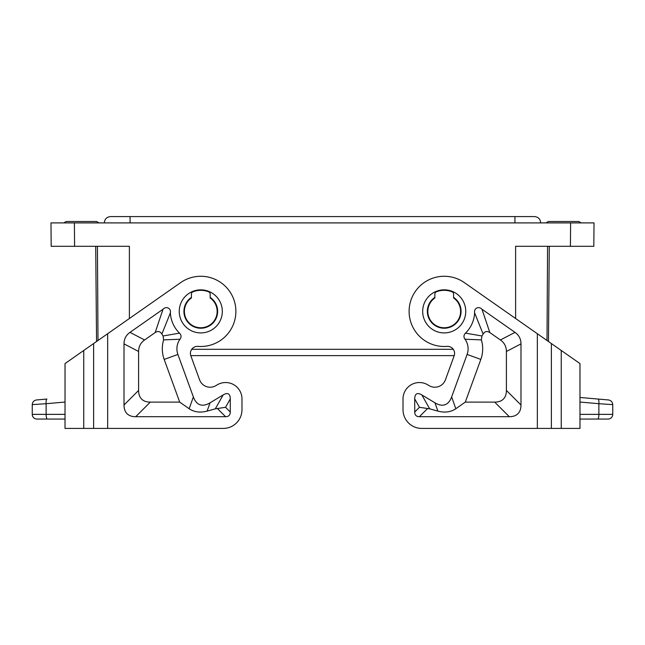 <?xml version="1.0" encoding="UTF-8"?>
<svg xmlns="http://www.w3.org/2000/svg" width="645" height="645" viewBox="0 0 645 645"><rect width="100%" height="100%" fill="white"/><g stroke="black" fill="none" stroke-linecap="round" stroke-linejoin="round"><path stroke-width="0.97" d="M452.613 292.12L452.121 291.854A2.338 2.338 0 0 1 453.58 294.023L453.58 297.934A16.383 16.383 0 0 1 444.22 327.765A16.383 16.383 0 0 1 434.851 297.934L434.851 294.023A2.338 2.338 0 0 1 436.318 291.854L435.826 292.12M452.121 291.854A21.067 21.067 0 0 0 436.318 291.854M454.225 355.621L190.775 355.621M192.387 292.12L192.879 291.854A21.067 21.067 0 0 1 208.682 291.854A2.338 2.338 0 0 1 210.149 294.023L210.149 297.934C214.672 301.28 217.01 305.762 217.163 311.382A16.383 16.383 0 0 0 210.149 297.934M192.879 291.854A2.338 2.338 0 0 0 191.42 294.023L191.42 297.934A16.383 16.383 0 0 0 200.78 327.765A16.383 16.383 0 0 0 217.163 311.382M549.282 246.309L548.452 341.503M547.573 246.309L547.008 340.495M129.387 318.509L129.387 246.309L74.586 246.309L74.385 222.904L594.021 222.904L593.819 246.309L515.613 246.309L515.613 318.509M208.682 291.854L209.173 292.12M427.837 311.382C427.99 305.762 430.328 301.28 434.851 297.934M453.282 349.3L191.718 349.3M98.959 222.904L96.621 221.501L66.193 221.501L63.847 222.904L74.385 222.904L50.979 222.904L51.181 246.309L74.586 246.309M96.548 341.503L95.718 246.309M540.655 222.936C540.389 219.131 538.365 217.01 534.576 216.583L110.424 216.583C106.635 217.01 104.611 219.131 104.345 222.936M546.041 222.904L548.379 221.501L578.807 221.501L581.153 222.904L570.615 222.904L570.414 246.309M97.427 246.309L97.992 340.495M130.064 222.936L130.064 216.583M514.936 222.936L514.936 216.583M191.42 297.369A16.851 16.851 0 0 0 200.78 328.232A16.851 16.851 0 0 0 210.149 297.369A16.851 16.851 0 0 1 200.78 328.232M138.602 351.477A61.622 28.09 -152.5 0 1 144.593 339.971L155.155 332.578L163.024 309.245C166.184 305.851 171.248 308.213 170.385 312.849A30.428 30.428 0 0 0 179.504 333.134C181.35 335.021 181.519 337.053 180.019 339.222A16.383 16.383 0 0 0 177.891 354.436L193.355 396.917A66.572 22.938 109.5 0 0 210.044 402.819L223.178 394.917A34.266 9.361 119.5 0 1 230.273 398.924L230.273 412.034L225.54 407.301L215.309 408.841L207.109 411.115C200.216 412.921 194.234 412.131 189.17 408.745L179.713 402.117L150.309 402.117A61.928 23.405 135 0 1 138.602 390.418L138.602 351.477L124.009 343.874L124.009 405.012A61.928 23.405 135 0 0 135.708 416.71L225.597 416.71A24.768 9.361 -135 0 0 230.273 412.034M163.024 309.245L129.992 332.369A61.622 28.09 -152.5 0 0 124.009 343.874M199.587 379.824L190.839 355.782A7.022 7.022 0 0 1 197.991 346.381A35.112 35.112 0 0 0 234.659 302.166A35.112 35.112 0 0 0 180.64 282.623L65.024 363.578L65.024 428.417L223.251 428.417A18.729 18.729 0 0 0 241.98 409.696L241.98 398.924A16.383 16.383 0 0 0 217.139 384.888L215.938 385.613A11.239 11.239 0 0 1 199.587 379.824A11.239 11.239 0 0 0 215.938 385.613M177.891 354.436L164.177 359.426L179.713 402.117M180.019 339.222L163.628 339.883A30.984 30.984 0 0 0 164.177 359.426M179.504 333.134L163.064 335.972L163.628 339.883M163.064 335.972A45.021 45.021 0 0 1 161.879 334.054L170.385 312.849M155.155 332.578C157.896 330.788 160.137 331.28 161.879 334.054M241.98 398.924L241.98 409.696M65.024 419.057L36.934 419.057A4.684 4.684 0 0 1 32.25 414.372L32.25 404.617C32.492 401.98 33.911 400.424 36.523 399.956L46.932 399.045C46.246 399.384 45.98 400.94 46.126 403.706L32.25 404.617M32.887 404.576L42.143 403.972M36.934 419.057A4.684 4.684 0 0 1 32.25 414.372L65.024 414.372M403.02 398.924L403.02 409.696L403.02 398.924A16.383 16.383 0 0 1 427.861 384.888L429.062 385.613A11.239 11.239 0 0 0 445.413 379.824L454.161 355.782A7.022 7.022 0 0 0 447.009 346.381A35.112 35.112 0 0 1 410.341 302.166A35.112 35.112 0 0 1 464.36 282.623L579.976 363.578L579.976 428.417L561.255 428.417L561.255 350.469M520.991 343.874A61.622 28.09 -27.5 0 0 515.008 332.369L481.976 309.245C478.816 305.851 473.753 308.213 474.615 312.849A30.428 30.428 0 0 1 465.497 333.134C463.65 335.021 463.481 337.053 464.981 339.222A16.383 16.383 0 0 1 467.109 354.436L451.645 396.917A66.572 22.938 70.5 0 1 434.956 402.819L421.822 394.917A34.266 9.361 60.5 0 0 414.727 398.924L414.727 412.034A24.768 9.361 -45 0 0 419.403 416.71L509.292 416.71A61.928 23.405 45 0 0 520.991 405.012L520.991 343.874L506.398 351.477L506.398 390.418A61.928 23.405 45 0 1 494.691 402.117L465.287 402.117L455.83 408.745C450.766 412.131 444.784 412.921 437.891 411.115L434.956 402.819M403.02 409.696A18.729 18.729 0 0 0 421.749 428.417L561.255 428.417M437.891 411.115L429.691 408.841L419.46 407.301L414.727 412.034M464.981 339.222L481.372 339.883L481.936 335.972A45.021 45.021 0 0 0 483.121 334.054C484.863 331.28 487.104 330.788 489.845 332.578L500.407 339.971A61.622 28.09 -27.5 0 1 506.398 351.477M465.287 402.117L480.823 359.426A30.984 30.984 0 0 0 481.372 339.883M465.497 333.134L481.936 335.972M474.615 312.849L483.121 334.054M453.58 297.369A16.851 16.851 0 0 1 444.22 328.232A16.851 16.851 0 0 1 434.851 297.369M612.75 404.617L598.874 403.706C599.02 400.94 598.754 399.384 598.068 399.045L608.477 399.956C611.089 400.424 612.508 401.98 612.75 404.617L612.75 414.372A4.684 4.684 0 0 1 608.066 419.057L579.976 419.057L608.066 419.057A4.684 4.684 0 0 0 612.75 414.372L579.976 414.372M598.068 399.045L579.976 397.465L598.068 399.045M603.01 403.98L608.687 404.351M200.78 289.847A21.535 21.535 0 0 0 179.245 311.382A21.535 21.535 0 0 0 200.78 332.917A21.535 21.535 0 0 0 222.315 311.382A21.535 21.535 0 0 0 200.78 289.847M107.659 333.723L107.659 428.417M223.178 394.917L215.309 408.841M207.109 411.115L210.044 402.819M193.355 396.917L189.17 408.745M144.593 339.971L129.992 332.369M230.273 398.924L225.54 407.301M124.009 405.012L138.602 390.418M135.708 416.71L150.309 402.117M225.597 416.71L217.325 408.438M93.614 343.559L93.614 428.417M83.745 428.417L83.745 350.469M65.024 402.053L46.126 403.706L46.126 414.372A4.684 1.209 -90 0 0 47.343 419.057M444.22 332.917A21.535 21.535 0 0 1 423.676 304.908A21.535 21.535 0 0 1 465.754 311.382A21.535 21.535 0 0 1 444.22 332.917M537.341 428.417L537.341 333.723M419.46 407.301L414.727 398.924M427.675 408.438L419.403 416.71M494.691 402.117L509.292 416.71M481.976 309.245L489.845 332.578M515.008 332.369L500.407 339.971M467.109 354.436L480.823 359.426M451.645 396.917L455.83 408.745M506.398 390.418L520.991 405.012M429.691 408.841L421.822 394.917M551.386 428.417L551.386 343.559M597.657 419.057A4.684 1.209 -90 0 0 598.874 414.372L598.874 403.706L579.976 402.053"/></g></svg>
